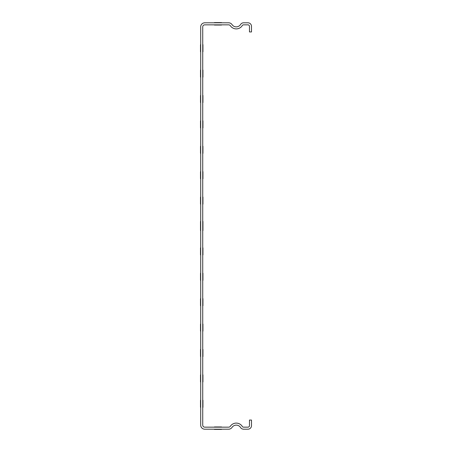 <?xml version="1.0" encoding="UTF-8"?>
<svg xmlns="http://www.w3.org/2000/svg" width="452" height="452" viewBox="0 0 452 452"><rect width="100%" height="100%" fill="white"/><g stroke="black" fill="none" stroke-linecap="round" stroke-linejoin="round"><path stroke-width="0.68" d="M214.417 429.4L221.531 429.4L214.417 429.4M202.937 407.354L202.937 400.24L202.937 407.354M202.937 51.76L202.937 44.646L202.937 51.76M202.937 356.555L202.937 349.441L202.937 356.555M202.937 331.152L202.937 324.044L202.937 331.152M202.937 305.755L202.937 298.642L202.937 305.755M202.937 280.353L202.937 273.245L202.937 280.353M202.937 254.956L202.937 247.843L202.937 254.956M202.937 229.554L202.937 222.446L202.937 229.554M202.937 204.157L202.937 197.044L202.937 204.157M202.937 178.755L202.937 171.647L202.937 178.755M202.937 153.358L202.937 146.245L202.937 153.358M202.937 381.951L202.937 374.844L202.937 381.951M202.937 77.156L202.937 70.049L202.937 77.156M202.937 221.429L202.937 230.571L202.937 221.429M202.937 226C202.937 210.79 202.937 241.21 202.937 226C202.937 210.79 202.937 241.21 202.937 226C202.937 210.79 202.937 241.21 202.937 226C202.937 210.79 202.937 241.21 202.937 226C202.937 241.21 202.937 210.79 202.937 226C202.937 241.21 202.937 210.79 202.937 226C202.937 241.21 202.937 210.79 202.937 226C202.937 241.21 202.937 210.79 202.937 226C202.937 241.21 202.937 210.79 202.937 226C202.937 241.21 202.937 210.79 202.937 226C202.937 210.79 202.937 241.21 202.937 226M202.937 127.956L202.937 120.848L202.937 127.956M202.937 102.559L202.937 95.445L202.937 102.559M202.937 230.571L202.937 221.429L202.937 230.571M214.417 22.6L221.531 22.6L214.417 22.6M214.417 426.959L221.531 426.959L214.417 426.959M214.417 25.041L221.531 25.041L214.417 25.041M200.502 407.354L200.502 400.24L200.502 407.354M200.502 51.76L200.502 44.646L200.502 51.76M200.502 356.555L200.502 349.441L200.502 356.555M200.502 331.152L200.502 324.044L200.502 331.152M200.502 305.755L200.502 298.642L200.502 305.755M200.502 280.353L200.502 273.245L200.502 280.353M200.502 254.956L200.502 247.843L200.502 254.956M200.502 229.554L200.502 222.446L200.502 229.554M200.502 204.157L200.502 197.044L200.502 204.157M200.502 178.755L200.502 171.647L200.502 178.755M200.502 153.358L200.502 146.245L200.502 153.358M200.502 381.951L200.502 374.844L200.502 381.951M200.502 77.156L200.502 70.049L200.502 77.156M200.502 221.429L200.502 230.571L200.502 221.429M200.502 226C200.502 210.79 200.502 241.21 200.502 226C200.502 210.79 200.502 241.21 200.502 226C200.502 210.79 200.502 241.21 200.502 226C200.502 210.79 200.502 241.21 200.502 226C200.502 241.21 200.502 210.79 200.502 226C200.502 241.21 200.502 210.79 200.502 226C200.502 241.21 200.502 210.79 200.502 226C200.502 241.21 200.502 210.79 200.502 226C200.502 241.21 200.502 210.79 200.502 226C200.502 241.21 200.502 210.79 200.502 226C200.502 210.79 200.502 241.21 200.502 226M200.502 127.956L200.502 120.848L200.502 127.956M200.502 102.559L200.502 95.445L200.502 102.559M200.502 230.571L200.502 221.429L200.502 230.571M228.661 24.837L204.767 24.837A2.034 2.034 0 0 0 202.733 26.866L202.733 425.134A2.034 2.034 0 0 0 204.767 427.163L228.661 427.163A2.034 2.034 0 0 0 230.35 426.264A7.113 7.113 0 0 1 242.295 426.445A1.525 1.525 0 0 0 243.588 427.163L247.945 427.163A1.525 1.525 0 0 0 249.47 425.643L249.47 420.055L251.498 420.055L251.498 425.643A3.554 3.554 0 0 1 247.945 429.197L243.588 429.197A3.554 3.554 0 0 1 240.571 427.524A5.079 5.079 0 0 0 232.04 427.389A4.062 4.062 0 0 1 228.661 429.197L204.767 429.197A4.062 4.062 0 0 1 200.699 425.134L200.699 26.866A4.062 4.062 0 0 1 204.767 22.803L228.661 22.803A4.062 4.062 0 0 1 232.04 24.611A5.079 5.079 0 0 0 240.571 24.476A3.554 3.554 0 0 1 243.588 22.803L247.945 22.803A3.554 3.554 0 0 1 251.498 26.357L251.498 31.945L249.47 31.945L249.47 26.357A1.525 1.525 0 0 0 247.945 24.837L243.588 24.837A1.525 1.525 0 0 0 242.295 25.555A7.113 7.113 0 0 1 230.35 25.736A2.034 2.034 0 0 0 228.661 24.837"/></g></svg>
